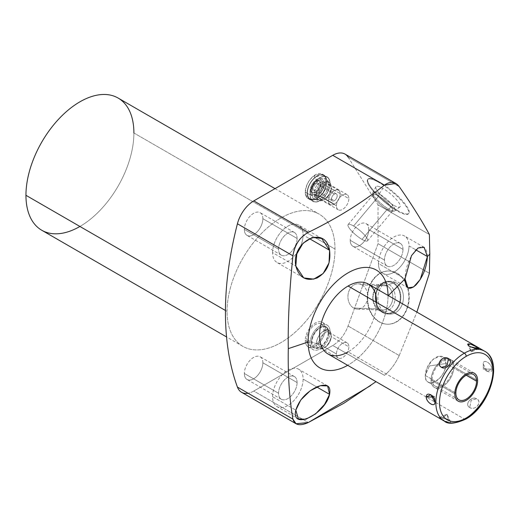 <?xml version="1.0" encoding="UTF-8"?>
<svg xmlns="http://www.w3.org/2000/svg" width="519" height="519" viewBox="0 0 519 519"><rect width="100%" height="100%" fill="white"/><g stroke="black" fill="none" stroke-linecap="round" stroke-linejoin="round"><path stroke-width="0.39" stroke-dasharray="2.6 1.95" d="M388.024 295.901A56.48 32.613 -60 0 1 347.678 365.311A56.48 32.613 120 0 0 388.024 295.901L388.322 295.609L388.024 295.901A56.48 32.613 120 0 0 388.017 295.434A56.48 32.613 -60 0 1 388.024 295.901M465.679 419.177A2.582 1.492 60 0 1 464.388 419.047L348.087 351.901A40.346 23.29 120 0 0 376.612 302.493M118.092 98.039A76.332 44.07 -60 0 1 133.896 132.981A76.332 44.07 -60 0 1 79.926 226.466M227.056 311.413L225.447 310.479L227.056 311.413A76.332 44.07 120 0 0 281.032 342.572A76.332 44.07 120 0 0 335.008 249.088A76.332 44.07 120 0 0 319.198 214.146A76.332 44.07 120 0 0 260.376 234.594A76.332 44.07 120 0 0 227.056 311.413A76.332 44.07 120 0 0 242.866 346.355A76.332 44.07 120 0 0 301.688 325.906A76.332 44.07 120 0 0 335.008 249.088A76.332 44.07 120 0 0 281.032 217.928A76.332 44.07 120 0 0 227.056 311.413M133.896 132.981L335.008 249.088L133.896 132.981A76.332 44.07 -60 0 1 100.582 209.799A76.332 44.07 -60 0 1 41.76 230.248M345.018 154.098A24.529 14.162 -60 0 1 348.067 157.095L399.234 186.632L348.067 157.095L378.027 204.856L378.027 243.645L348.067 326.003A24.529 14.162 -60 0 1 332.75 345.472L253.797 391.054A24.529 14.162 -60 0 1 248.082 393.233M262.867 218.687A13.105 7.564 120 0 0 253.603 213.341A13.105 7.564 120 0 0 244.332 229.392A13.105 7.564 120 0 0 253.603 234.737A13.105 7.564 120 0 0 262.867 218.687L297.102 238.455A13.105 7.564 120 0 0 294.383 232.454A13.105 7.564 120 0 0 284.289 235.963A13.105 7.564 120 0 0 278.567 249.152L244.332 229.392A13.105 7.564 -60 0 1 250.054 216.202A13.105 7.564 -60 0 1 260.155 212.693A13.105 7.564 -60 0 1 262.867 218.687A13.105 7.564 -60 0 1 257.145 231.876A13.105 7.564 -60 0 1 247.05 235.386A13.105 7.564 -60 0 1 244.332 229.392L278.567 249.152A13.105 7.564 120 0 0 281.279 255.153A13.105 7.564 120 0 0 291.38 251.644A13.105 7.564 120 0 0 297.102 238.455L262.867 218.687M262.867 362.787A13.105 7.564 120 0 0 253.603 357.435A13.105 7.564 120 0 0 244.332 373.485A13.105 7.564 120 0 0 253.603 378.838A13.105 7.564 120 0 0 262.867 362.787L297.102 382.548A13.105 7.564 120 0 0 294.383 376.554A13.105 7.564 120 0 0 284.289 380.064A13.105 7.564 120 0 0 278.567 393.253L244.332 373.485A13.105 7.564 -60 0 1 250.054 360.296A13.105 7.564 -60 0 1 260.155 356.787A13.105 7.564 -60 0 1 262.867 362.787A13.105 7.564 -60 0 1 257.145 375.977A13.105 7.564 -60 0 1 247.05 379.486A13.105 7.564 -60 0 1 244.332 373.485L278.567 393.253A13.105 7.564 120 0 0 281.279 399.247A13.105 7.564 120 0 0 291.38 395.738A13.105 7.564 120 0 0 297.102 382.548L262.867 362.787M368.762 229.599A13.105 7.564 120 0 0 359.492 224.253A13.105 7.564 120 0 0 350.228 240.297A13.105 7.564 120 0 0 359.492 245.649A13.105 7.564 120 0 0 368.762 229.599L402.997 249.367A13.105 7.564 120 0 0 400.279 243.366A13.105 7.564 120 0 0 390.184 246.875A13.105 7.564 120 0 0 384.462 260.064L350.228 240.297A13.105 7.564 -60 0 1 355.95 227.114A13.105 7.564 -60 0 1 366.044 223.605A13.105 7.564 -60 0 1 368.762 229.599A13.105 7.564 -60 0 1 363.041 242.788A13.105 7.564 -60 0 1 352.946 246.298A13.105 7.564 -60 0 1 350.228 240.297L384.462 260.064A13.105 7.564 120 0 0 387.174 266.065A13.105 7.564 120 0 0 397.275 262.556A13.105 7.564 120 0 0 402.997 249.367L368.762 229.599M325.264 328.819A14.136 8.161 120 0 0 315.267 323.045A14.136 8.161 120 0 0 305.269 340.36A14.136 8.161 120 0 0 315.267 346.134A14.136 8.161 120 0 0 325.264 328.819L330.052 331.589A14.136 8.161 120 0 0 320.061 325.815A14.136 8.161 120 0 0 310.064 343.13A14.136 8.161 120 0 0 320.061 348.898A14.136 8.161 120 0 0 330.052 331.589A14.136 8.161 120 0 0 327.126 325.115A14.136 8.161 120 0 0 316.233 328.903A14.136 8.161 120 0 0 310.064 343.13L305.269 340.36A14.136 8.161 -60 0 1 311.439 326.133A14.136 8.161 -60 0 1 322.331 322.344A14.136 8.161 -60 0 1 325.264 328.819A14.136 8.161 -60 0 1 319.094 343.046A14.136 8.161 -60 0 1 308.195 346.835A14.136 8.161 -60 0 1 305.269 340.36L310.064 343.13A14.136 8.161 120 0 0 312.989 349.598A14.136 8.161 120 0 0 323.882 345.81A14.136 8.161 120 0 0 330.052 331.589L325.264 328.819M325.264 180.612A14.136 8.161 120 0 0 315.267 174.838A14.136 8.161 120 0 0 305.269 192.153A14.136 8.161 120 0 0 315.267 197.927A14.136 8.161 120 0 0 325.264 180.612L330.052 183.376A14.136 8.161 120 0 0 320.061 177.608A14.136 8.161 120 0 0 310.064 194.917A14.136 8.161 120 0 0 320.061 200.691A14.136 8.161 120 0 0 330.052 183.376A14.136 8.161 120 0 0 327.126 176.908A14.136 8.161 120 0 0 316.233 180.696A14.136 8.161 120 0 0 310.064 194.917L305.269 192.153A14.136 8.161 -60 0 1 311.439 177.926A14.136 8.161 -60 0 1 322.331 174.137A14.136 8.161 -60 0 1 325.264 180.612A14.136 8.161 -60 0 1 319.094 194.839A14.136 8.161 -60 0 1 308.195 198.628A14.136 8.161 -60 0 1 305.269 192.153L310.064 194.917A14.136 8.161 120 0 0 312.989 201.391A14.136 8.161 120 0 0 323.882 197.603A14.136 8.161 120 0 0 330.052 183.376L325.264 180.612M348.067 157.095L378.027 204.856L378.027 243.645L429.401 273.305L378.027 243.645L348.067 326.003A24.529 14.162 -60 0 1 332.75 345.472L384.449 375.321L332.75 345.472L253.797 391.054L308.312 422.524L253.797 391.054A24.529 14.162 -60 0 1 241.536 392.267M399.234 355.547L416.88 312.094L399.234 355.547L348.067 326.003L399.234 355.547C395.29 363.962 390.359 370.553 384.449 375.321C390.359 370.553 395.29 363.962 399.234 355.547M397.282 273.312A26.625 20.792 92.1 0 1 407.266 308.481A26.625 20.792 92.1 0 1 379.603 321.91A26.625 20.792 92.1 0 1 369.612 286.741A26.625 20.792 92.1 0 1 397.282 273.312A26.625 20.792 92.1 0 1 408.628 303.537A26.625 20.792 92.1 0 1 387.466 324.219A26.625 20.792 92.1 0 1 379.603 321.91L379.201 321.897A26.625 20.792 -87.9 0 0 406.864 308.468A26.625 20.792 -87.9 0 0 396.879 273.299A26.625 20.792 -87.9 0 0 369.21 286.728A26.625 20.792 -87.9 0 0 379.201 321.897A26.625 20.792 -87.9 0 0 387.064 324.206A26.625 20.792 -87.9 0 0 408.226 303.524A26.625 20.792 -87.9 0 0 396.879 273.299L397.282 273.312L396.879 273.299A26.625 20.792 -87.9 0 0 389.01 270.989A26.625 20.792 -87.9 0 0 367.848 291.665A26.625 20.792 -87.9 0 0 379.201 321.897L379.603 321.91A26.625 20.792 92.1 0 1 368.25 291.678A26.625 20.792 92.1 0 1 389.412 271.002A26.625 20.792 92.1 0 1 397.282 273.312M378.027 204.856L429.401 234.523L378.027 204.856M379.603 182.117A26.625 6.358 40 0 1 407.266 207.081A26.625 6.358 40 0 1 397.282 210.305A26.625 6.358 40 0 1 369.612 185.341A26.625 6.358 40 0 1 379.603 182.117A26.625 6.358 40 0 1 401.271 199.568A26.625 6.358 40 0 1 408.836 213.328A26.625 6.358 40 0 1 397.282 210.305L396.879 210.785A26.625 6.358 -140 0 0 406.864 207.561A26.625 6.358 -140 0 0 379.201 182.597A26.625 6.358 -140 0 0 369.21 185.821A26.625 6.358 -140 0 0 396.879 210.785A26.625 6.358 -140 0 0 408.434 213.809A26.625 6.358 -140 0 0 400.869 200.049A26.625 6.358 -140 0 0 379.201 182.597L379.603 182.117L379.201 182.597A26.625 6.358 -140 0 0 367.64 179.574A26.625 6.358 -140 0 0 375.205 193.328A26.625 6.358 -140 0 0 396.879 210.785L397.282 210.305A26.625 6.358 40 0 1 375.607 192.847A26.625 6.358 40 0 1 368.049 179.094A26.625 6.358 40 0 1 379.603 182.117M272.566 252.617A21.59 12.469 -60 0 1 287.831 226.174A21.59 12.469 -60 0 1 303.102 234.99A21.59 12.469 -60 0 1 300.436 246.486A21.59 12.469 -60 0 0 303.102 234.99L309.285 238.558L303.102 234.99A21.59 12.469 -60 0 0 298.633 225.103A21.59 12.469 -60 0 0 281.992 230.89A21.59 12.469 -60 0 0 272.566 252.617L295.824 266.046L272.566 252.617A21.59 12.469 -60 0 0 281.389 263.509A21.59 12.469 -60 0 0 297.659 251.624A21.59 12.469 -60 0 1 277.036 262.504A21.59 12.469 -60 0 1 272.566 252.617M297.102 238.455A13.105 7.564 120 0 0 287.831 233.102A13.105 7.564 120 0 0 278.567 249.152A13.105 7.564 120 0 0 287.831 254.505A13.105 7.564 120 0 0 297.102 238.455M272.566 396.717A21.59 12.469 -60 0 1 287.831 370.274A21.59 12.469 -60 0 1 303.102 379.084A21.59 12.469 -60 0 1 287.831 405.534A21.59 12.469 -60 0 1 272.566 396.717A21.59 12.469 -60 0 1 281.992 374.984A21.59 12.469 -60 0 1 298.633 369.204A21.59 12.469 -60 0 1 303.102 379.084L316.739 386.96L303.102 379.084A21.59 12.469 -60 0 1 293.676 400.817A21.59 12.469 -60 0 1 277.036 406.598A21.59 12.469 -60 0 1 272.566 396.717L295.824 410.146L272.566 396.717M297.102 382.548A13.105 7.564 120 0 0 287.831 377.203A13.105 7.564 120 0 0 278.567 393.253A13.105 7.564 120 0 0 287.831 398.598A13.105 7.564 120 0 0 297.102 382.548M378.461 263.529A21.59 12.469 -60 0 1 393.726 237.086A21.59 12.469 -60 0 1 408.998 245.902A21.59 12.469 -60 0 1 393.726 272.345A21.59 12.469 -60 0 1 378.461 263.529A21.59 12.469 -60 0 1 387.888 241.802A21.59 12.469 -60 0 1 404.522 236.015A21.59 12.469 -60 0 1 408.998 245.902L415.829 249.847L408.998 245.902A21.59 12.469 -60 0 1 399.572 267.629A21.59 12.469 -60 0 1 382.931 273.416A21.59 12.469 -60 0 1 378.461 263.529L405.047 278.878L378.461 263.529M402.997 249.367A13.105 7.564 120 0 0 393.726 244.014A13.105 7.564 120 0 0 384.462 260.064A13.105 7.564 120 0 0 393.726 265.417A13.105 7.564 120 0 0 402.997 249.367M427.403 256.529C426.702 246.421 422.816 244.215 415.751 249.924C408.972 258.177 405.404 267.83 405.047 278.878M393.467 282.66A16.361 12.774 92.1 0 1 399.611 304.277A16.361 12.774 92.1 0 1 382.607 312.529A16.361 12.774 92.1 0 1 376.47 290.912A16.361 12.774 92.1 0 1 393.467 282.66L396.088 282.758A16.361 12.774 -87.9 0 0 379.084 291.01A16.361 12.774 -87.9 0 0 385.228 312.626A16.361 12.774 -87.9 0 0 402.225 304.374A16.361 12.774 -87.9 0 0 396.088 282.758A16.361 12.774 92.1 0 1 403.062 301.338A16.361 12.774 92.1 0 1 390.061 314.047A16.361 12.774 92.1 0 1 385.228 312.626L382.607 312.529A16.361 12.774 -87.9 0 0 387.44 313.95A16.361 12.774 -87.9 0 0 400.447 301.241A16.361 12.774 -87.9 0 0 393.467 282.66A16.361 12.774 -87.9 0 0 388.634 281.246A16.361 12.774 -87.9 0 0 375.633 293.949A16.361 12.774 -87.9 0 0 382.607 312.529L385.228 312.626A16.361 12.774 92.1 0 1 378.247 294.046A16.361 12.774 92.1 0 1 391.255 281.337A16.361 12.774 92.1 0 1 396.088 282.758L393.467 282.66M393.253 205.011A15.719 3.75 40 0 1 376.924 190.272A15.719 3.75 40 0 1 382.821 188.371A15.719 3.75 40 0 1 399.15 203.104A15.719 3.75 40 0 1 393.253 205.011A15.719 3.75 40 0 1 380.719 194.975A15.719 3.75 40 0 1 375.892 186.749A15.719 3.75 40 0 1 382.821 188.371L379.227 193.924L378.734 196.072L353.614 226.005A12.651 3.023 40 0 1 366.758 237.864A12.651 3.023 40 0 1 362.009 239.395A12.651 3.023 40 0 1 348.865 227.536A12.651 3.023 40 0 1 353.614 226.005A12.651 3.023 -140 0 0 348.119 224.565A12.651 3.023 -140 0 0 351.713 231.104A12.651 3.023 -140 0 0 362.009 239.395L387.135 209.468A12.651 3.023 40 0 1 376.839 201.171A12.651 3.023 40 0 1 373.245 194.638A12.651 3.023 40 0 1 378.734 196.072A12.651 3.023 -140 0 0 373.064 195.455A12.651 3.023 -140 0 0 387.135 209.468L388.75 209.105A14.337 3.425 40 0 1 372.798 193.224A14.337 3.425 40 0 1 379.227 193.924A14.337 3.425 -140 0 0 372.901 192.445A14.337 3.425 -140 0 0 377.313 199.951A14.337 3.425 -140 0 0 388.75 209.105L393.253 205.011L388.75 209.105L387.135 209.468L362.009 239.395A12.651 3.023 -140 0 0 367.504 240.835A12.651 3.023 -140 0 0 363.91 234.296A12.651 3.023 -140 0 0 353.614 226.005L378.734 196.072A12.651 3.023 40 0 1 389.029 204.369A12.651 3.023 40 0 1 392.624 210.902A12.651 3.023 40 0 1 387.135 209.468A12.651 3.023 -140 0 0 391.851 211.227A12.651 3.023 -140 0 0 389.951 205.381A12.651 3.023 -140 0 0 378.734 196.072L379.227 193.924A14.337 3.425 40 0 1 391.936 204.48A14.337 3.425 40 0 1 394.09 211.097A14.337 3.425 40 0 1 388.75 209.105A14.337 3.425 -140 0 0 394.842 210.857A14.337 3.425 -140 0 0 391.125 203.571A14.337 3.425 -140 0 0 379.227 193.924L382.821 188.371A15.719 3.75 40 0 1 395.861 198.946A15.719 3.75 40 0 1 399.935 206.932A15.719 3.75 40 0 1 393.253 205.011M311.432 342.339A12.203 7.045 -60 0 1 320.061 327.398A12.203 7.045 -60 0 1 328.683 332.374A12.203 7.045 -60 0 1 320.061 347.321A12.203 7.045 -60 0 1 311.432 342.339L306.638 339.569A12.203 7.045 120 0 0 315.267 344.551A12.203 7.045 120 0 0 323.895 329.61A12.203 7.045 120 0 0 315.267 324.628A12.203 7.045 120 0 0 306.638 339.569A12.203 7.045 -60 0 1 311.964 327.294A12.203 7.045 -60 0 1 321.365 324.025A12.203 7.045 -60 0 1 323.895 329.61L328.683 332.374A12.203 7.045 120 0 0 326.159 326.788A12.203 7.045 120 0 0 316.759 330.058A12.203 7.045 120 0 0 311.432 342.339A12.203 7.045 120 0 0 313.956 347.925A12.203 7.045 120 0 0 323.356 344.655A12.203 7.045 120 0 0 328.683 332.374L323.895 329.61A12.203 7.045 -60 0 1 318.569 341.885A12.203 7.045 -60 0 1 309.168 345.154A12.203 7.045 -60 0 1 306.638 339.569L311.432 342.339M320.061 200.483A13.877 8.012 -60 0 1 310.245 194.813A13.877 8.012 -60 0 1 320.061 177.816A13.877 8.012 -60 0 1 329.87 183.486A13.877 8.012 -60 0 1 320.061 200.483L316.953 198.686A13.877 8.012 -60 0 1 307.144 193.023A13.877 8.012 -60 0 1 316.953 176.025A13.877 8.012 -60 0 1 326.769 181.689A13.877 8.012 -60 0 1 316.953 198.686A13.877 8.012 -60 0 1 310.018 199.374A13.877 8.012 -60 0 1 307.89 188.254A13.877 8.012 -60 0 1 316.953 176.025L320.061 177.816A13.877 8.012 120 0 0 310.991 190.045A13.877 8.012 120 0 0 313.119 201.171A13.877 8.012 120 0 0 320.061 200.483A13.877 8.012 120 0 0 329.124 188.248A13.877 8.012 120 0 0 326.996 177.128A13.877 8.012 120 0 0 320.061 177.816L316.953 176.025A13.877 8.012 -60 0 1 323.895 175.338A13.877 8.012 -60 0 1 326.023 186.457A13.877 8.012 -60 0 1 316.953 198.686L320.061 200.483M336.442 205.777A8.778 5.067 -60 0 1 342.65 195.027A8.778 5.067 -60 0 1 348.859 198.608A8.778 5.067 -60 0 1 342.65 209.358A8.778 5.067 -60 0 1 336.442 205.777A8.778 5.067 120 0 0 338.265 209.799A8.778 5.067 120 0 0 345.025 207.444A8.778 5.067 120 0 0 348.859 198.608L331.161 188.391A8.778 5.067 -60 0 1 327.327 197.226A8.778 5.067 -60 0 1 320.56 199.575A8.778 5.067 -60 0 1 318.744 195.559L336.442 205.777L318.744 195.559A8.778 5.067 120 0 0 324.952 199.14A8.778 5.067 120 0 0 331.161 188.391L331.161 187.035A10.438 6.027 -60 0 1 323.778 199.815A10.438 6.027 -60 0 1 316.402 195.559L318.744 195.559A8.778 5.067 -60 0 1 322.578 186.723A8.778 5.067 -60 0 1 329.338 184.368A8.778 5.067 -60 0 1 331.161 188.391L348.859 198.608A8.778 5.067 120 0 0 347.042 194.593A8.778 5.067 120 0 0 340.276 196.941A8.778 5.067 120 0 0 336.442 205.777M328.229 184.433A11.554 6.669 -60 0 1 323.746 195.442A11.554 6.669 -60 0 1 315.215 199.543A11.554 6.669 -60 0 1 311.887 193.866L316.402 195.559A10.438 6.027 120 0 0 319.406 200.684A10.438 6.027 120 0 0 327.106 196.98A10.438 6.027 120 0 0 331.161 187.035L328.229 184.433L331.161 187.035L331.161 188.391A8.778 5.067 120 0 0 324.952 184.803A8.778 5.067 120 0 0 318.744 195.559L316.402 195.559A10.438 6.027 -60 0 1 323.778 182.772A10.438 6.027 -60 0 1 331.161 187.035A10.438 6.027 120 0 0 329.721 182.811A10.438 6.027 120 0 0 321.475 184.53A10.438 6.027 120 0 0 316.402 195.559L311.887 193.866A11.554 6.669 -60 0 1 317.511 181.656A11.554 6.669 -60 0 1 326.639 179.756A11.554 6.669 -60 0 1 328.229 184.433A11.554 6.669 -60 0 1 320.061 198.582A11.554 6.669 -60 0 1 311.887 193.866A11.554 6.669 -60 0 1 320.061 179.717A11.554 6.669 -60 0 1 328.229 184.433M368.256 284.023A40.346 23.29 -60 0 1 374.439 316.35A40.346 23.29 -60 0 1 348.087 351.901L464.388 419.047A40.346 23.29 120 0 0 490.74 383.496A40.346 23.29 120 0 0 484.558 351.168A40.346 23.29 -60 0 1 490.74 383.496A40.346 23.29 -60 0 1 464.388 419.047A40.346 23.29 -60 0 1 444.212 421.045M348.087 351.901A40.346 23.29 -60 0 1 327.911 353.9M441.468 419.131C435.603 416.27 442.726 416.913 448.474 419.754C454.021 423.433 446.898 422.797 441.468 419.131L439.437 417.347L448.474 419.754L446.995 414.227L441.468 419.131L446.995 414.227L448.474 419.754L450.369 421.422L447.65 421.992L441.468 419.131M491.954 369.087C492.103 375.367 482.631 370.19 483.28 364.079C482.527 358.149 491.947 363.319 491.954 369.087L487.328 371.422L483.28 364.079L483.28 369.087L491.954 369.087L483.28 369.087L483.28 364.079C482.865 358.123 491.733 363.242 491.954 369.087M469.708 407.499C464.161 404.535 471.284 395.673 476.714 398.78C482.579 402.199 475.456 411.054 469.708 407.499C463.973 404.95 471.674 395.368 476.714 398.78L471.187 400.259L469.708 407.499L471.187 400.259L476.714 398.78C482.761 401.764 475.054 411.353 469.708 407.499M429.421 365.921L425.288 375.477C424.652 391.242 446.606 378.572 445.97 363.54L429.421 365.921L445.97 363.54A14.623 8.44 -60 0 1 439.587 378.254A14.623 8.44 -60 0 1 428.318 382.166A14.623 8.44 -60 0 1 425.288 375.477L455.87 393.13L425.288 375.477L429.421 365.921M466.211 375.224L445.97 363.54L444.309 358.013L439.217 356.235L432.703 359.745L427.351 367.141L425.288 375.477A14.623 8.44 -60 0 1 431.672 360.763A14.623 8.44 -60 0 1 442.941 356.845A14.623 8.44 -60 0 1 445.97 363.54L466.211 375.224M320.061 182.403A8.265 4.768 120 0 0 314.216 192.523A8.265 4.768 120 0 0 320.061 195.897A8.265 4.768 120 0 0 325.9 185.776A8.265 4.768 120 0 0 320.061 182.403L334.346 190.648A8.265 4.768 120 0 0 328.949 197.934A8.265 4.768 120 0 0 330.214 204.551A8.265 4.768 120 0 0 334.346 204.142L320.061 195.897A8.265 4.768 -60 0 1 315.928 196.305A8.265 4.768 -60 0 1 314.663 189.682A8.265 4.768 -60 0 1 320.061 182.403A8.265 4.768 -60 0 1 324.187 181.994A8.265 4.768 -60 0 1 325.458 188.611A8.265 4.768 -60 0 1 320.061 195.897L334.346 204.142A8.265 4.768 -60 0 1 328.501 200.769A8.265 4.768 -60 0 1 334.346 190.648A8.265 4.768 -60 0 1 340.185 194.022A8.265 4.768 -60 0 1 334.346 204.142A8.265 4.768 120 0 0 339.744 196.863A8.265 4.768 120 0 0 338.479 190.239A8.265 4.768 120 0 0 334.346 190.648L320.061 182.403M334.346 194.106A4.035 2.329 120 0 0 331.492 199.043A4.035 2.329 120 0 0 334.346 200.691A4.035 2.329 120 0 0 337.201 195.747A4.035 2.329 120 0 0 334.346 194.106A4.035 2.329 120 0 0 331.712 197.661A4.035 2.329 120 0 0 332.329 200.892A4.035 2.329 120 0 0 334.346 200.691L315.494 189.805A4.035 2.329 -60 0 1 313.476 190.006A4.035 2.329 -60 0 1 312.86 186.775A4.035 2.329 -60 0 1 315.494 183.22L334.346 194.106L315.494 183.22A4.035 2.329 120 0 0 312.639 188.163A4.035 2.329 120 0 0 315.494 189.805A4.035 2.329 120 0 0 318.348 184.868A4.035 2.329 120 0 0 315.494 183.22A4.035 2.329 -60 0 1 317.511 183.019A4.035 2.329 -60 0 1 318.128 186.25A4.035 2.329 -60 0 1 315.494 189.805L334.346 200.691A4.035 2.329 120 0 0 336.98 197.136A4.035 2.329 120 0 0 336.364 193.905A4.035 2.329 120 0 0 334.346 194.106M315.494 192.049A6.779 3.912 -60 0 1 310.699 189.279A6.779 3.912 -60 0 1 315.494 180.982A6.779 3.912 -60 0 1 320.288 183.745A6.779 3.912 -60 0 1 315.494 192.049A6.779 3.912 -60 0 1 312.107 192.38A6.779 3.912 -60 0 1 311.069 186.95A6.779 3.912 -60 0 1 315.494 180.982L316.039 181.293A6.779 3.912 120 0 0 311.614 187.268A6.779 3.912 120 0 0 312.652 192.698A6.779 3.912 120 0 0 316.039 192.361L315.494 192.049L316.039 192.361A1.291 0.746 60 0 1 316.953 193.944A8.07 4.658 -60 0 1 311.251 190.648A8.07 4.658 -60 0 1 316.953 180.768A1.291 0.746 60 0 1 316.687 181.358A1.291 0.746 60 0 1 316.039 181.293A6.779 3.912 120 0 0 311.614 187.268A6.779 3.912 120 0 0 312.652 192.698A6.779 3.912 120 0 0 316.039 192.361A6.779 3.912 120 0 0 320.47 186.392A6.779 3.912 120 0 0 319.432 180.962A6.779 3.912 120 0 0 316.039 181.293L315.494 180.982A6.779 3.912 -60 0 1 318.88 180.644A6.779 3.912 -60 0 1 319.925 186.074A6.779 3.912 -60 0 1 315.494 192.049M316.953 195.332A9.764 5.638 -60 0 1 310.051 191.342A9.764 5.638 -60 0 1 316.953 179.386A9.764 5.638 -60 0 1 323.862 183.369A9.764 5.638 -60 0 1 316.953 195.332A9.764 5.638 -60 0 1 310.304 193.328A9.764 5.638 -60 0 1 316.953 179.386A2.258 1.304 60 0 1 314.819 177.822A2.258 1.304 60 0 1 314.91 175.383A2.258 1.304 60 0 1 316.953 176.356A13.475 7.779 120 0 0 307.514 191.323A13.475 7.779 120 0 0 314.41 199.426A13.475 7.779 120 0 0 316.953 198.355A2.258 1.304 60 0 1 314.819 196.792A2.258 1.304 60 0 1 314.91 194.359A2.258 1.304 60 0 1 316.953 195.332A2.258 1.304 -120 0 0 314.91 194.359A2.258 1.304 -120 0 0 314.819 196.792A2.258 1.304 -120 0 0 316.953 198.355A13.475 7.779 120 0 0 326.483 181.858A13.475 7.779 120 0 0 316.953 176.356A13.475 7.779 120 0 0 307.43 192.86A13.475 7.779 120 0 0 316.953 198.355A13.475 7.779 120 0 0 326.133 179.113A13.475 7.779 120 0 0 316.953 176.356A2.258 1.304 -120 0 0 314.91 175.383A2.258 1.304 -120 0 0 314.819 177.822A2.258 1.304 -120 0 0 316.953 179.386A9.764 5.638 -60 0 1 318.802 178.607A9.764 5.638 -60 0 1 323.798 184.485A9.764 5.638 -60 0 1 316.953 195.332M316.953 193.944A8.07 4.658 120 0 0 322.662 184.063A8.07 4.658 120 0 0 316.953 180.768A8.07 4.658 120 0 0 311.251 190.648A8.07 4.658 120 0 0 316.953 193.944A1.291 0.746 -120 0 0 316.039 192.361A6.779 3.912 120 0 0 320.47 186.392A6.779 3.912 120 0 0 319.432 180.962A6.779 3.912 120 0 0 316.039 181.293A1.291 0.746 -120 0 0 316.687 181.358A1.291 0.746 -120 0 0 316.953 180.768A8.07 4.658 -60 0 1 322.662 184.063A8.07 4.658 -60 0 1 316.953 193.944M478.745 348.755L471.187 351.876L475.157 348.353L471.187 351.876L469.708 346.348L471.187 351.876L467.814 344.681M469.15 346.004L470.571 346.802M434.896 397.016L433.242 397.016L434.896 397.016L434.896 402.024L434.896 397.016L430.854 394.68M336.442 353.984A8.778 5.067 -60 0 1 342.65 343.234A8.778 5.067 -60 0 1 348.859 346.815A8.778 5.067 -60 0 1 342.65 357.572A8.778 5.067 -60 0 1 336.442 353.984A8.778 5.067 120 0 0 338.265 358.006A8.778 5.067 120 0 0 345.025 355.651A8.778 5.067 120 0 0 348.859 346.815L331.161 336.597A8.778 5.067 -60 0 1 327.327 345.433A8.778 5.067 -60 0 1 320.56 347.782A8.778 5.067 -60 0 1 318.744 343.766L336.442 353.984L318.744 343.766A8.778 5.067 120 0 0 324.952 347.347A8.778 5.067 120 0 0 331.161 336.597L331.161 335.242A10.438 6.027 -60 0 1 323.778 348.028A10.438 6.027 -60 0 1 316.402 343.766L318.744 343.766A8.778 5.067 -60 0 1 322.578 334.93A8.778 5.067 -60 0 1 329.338 332.582A8.778 5.067 -60 0 1 331.161 336.597L348.859 346.815A8.778 5.067 120 0 0 347.042 342.8A8.778 5.067 120 0 0 340.276 345.148A8.778 5.067 120 0 0 336.442 353.984M328.229 332.64A11.554 6.669 -60 0 1 323.746 343.649A11.554 6.669 -60 0 1 315.215 347.749A11.554 6.669 -60 0 1 311.887 342.073L316.402 343.766A10.438 6.027 120 0 0 319.406 348.891A10.438 6.027 120 0 0 327.106 345.187A10.438 6.027 120 0 0 331.161 335.242L328.229 332.64L331.161 335.242L331.161 336.597A8.778 5.067 120 0 0 324.952 333.016A8.778 5.067 120 0 0 318.744 343.766L316.402 343.766A10.438 6.027 -60 0 1 323.778 330.986A10.438 6.027 -60 0 1 331.161 335.242A10.438 6.027 120 0 0 329.721 331.025A10.438 6.027 120 0 0 321.475 332.737A10.438 6.027 120 0 0 316.402 343.766L311.887 342.073A11.554 6.669 -60 0 1 317.511 329.863A11.554 6.669 -60 0 1 326.639 327.963A11.554 6.669 -60 0 1 328.229 332.64A11.554 6.669 120 0 0 320.061 327.924A11.554 6.669 120 0 0 311.887 342.073A11.554 6.669 120 0 0 320.061 346.789A11.554 6.669 120 0 0 328.229 332.64M362.009 284.944A12.651 9.88 92.1 0 1 366.758 301.656A12.651 9.88 92.1 0 1 353.614 308.033A12.651 9.88 92.1 0 1 348.865 291.321A12.651 9.88 92.1 0 1 362.009 284.944A12.651 9.88 -87.9 0 0 358.272 283.848A12.651 9.88 -87.9 0 0 348.217 293.67A12.651 9.88 -87.9 0 0 353.614 308.033L378.734 308.954A12.651 9.88 92.1 0 1 373.343 294.591A12.651 9.88 92.1 0 1 383.398 284.762A12.651 9.88 92.1 0 1 387.135 285.865L362.009 284.944L387.135 285.865A12.651 9.88 -87.9 0 0 373.985 292.242A12.651 9.88 -87.9 0 0 378.734 308.954L379.227 310.531A14.337 11.197 92.1 0 1 373.849 291.594A14.337 11.197 92.1 0 1 388.75 284.36L387.135 285.865A12.651 9.88 92.1 0 1 392.526 300.229A12.651 9.88 92.1 0 1 382.471 310.051A12.651 9.88 92.1 0 1 378.734 308.954L353.614 308.033A12.651 9.88 -87.9 0 0 357.351 309.129A12.651 9.88 -87.9 0 0 367.407 299.307A12.651 9.88 -87.9 0 0 362.009 284.944M382.821 311.938A15.719 12.274 92.1 0 1 375.834 296.18A15.719 12.274 92.1 0 1 385.332 282.336A15.719 12.274 92.1 0 1 393.253 283.251L388.75 284.36A14.337 11.197 -87.9 0 0 381.523 283.523A14.337 11.197 -87.9 0 0 372.85 296.154A14.337 11.197 -87.9 0 0 379.227 310.531L382.821 311.938L379.227 310.531L378.734 308.954A12.651 9.88 -87.9 0 0 391.877 302.571A12.651 9.88 -87.9 0 0 387.135 285.865L388.75 284.36A14.337 11.197 92.1 0 1 394.129 303.304A14.337 11.197 92.1 0 1 379.227 310.531A14.337 11.197 -87.9 0 0 380.511 311.153A14.337 11.197 -87.9 0 0 394.401 302.486A14.337 11.197 -87.9 0 0 388.75 284.36L393.253 283.251A15.719 12.274 92.1 0 1 399.455 303.115A15.719 12.274 92.1 0 1 384.222 312.62A15.719 12.274 92.1 0 1 382.821 311.938A15.719 12.274 -87.9 0 0 399.15 304.011A15.719 12.274 -87.9 0 0 393.253 283.251A15.719 12.274 -87.9 0 0 376.924 291.178A15.719 12.274 -87.9 0 0 382.821 311.938M477.623 380.576L453.885 366.868A16.141 9.316 -60 0 1 446.846 383.113A16.141 9.316 -60 0 1 434.409 387.434A16.141 9.316 -60 0 1 431.062 380.044L454.8 393.752L431.062 380.044A16.141 9.316 -60 0 1 437.121 364.915A16.141 9.316 -60 0 1 448.857 358.85A16.141 9.316 -60 0 1 450.544 359.485A16.141 9.316 -60 0 1 453.885 366.868L477.623 380.576M453.885 366.868A16.141 9.316 120 0 0 442.473 360.283A16.141 9.316 120 0 0 431.062 380.044A16.141 9.316 120 0 0 442.473 386.636A16.141 9.316 120 0 0 453.885 366.868M432.139 379.428A14.623 8.44 -60 0 1 442.473 361.522A14.623 8.44 -60 0 1 452.815 367.491A14.623 8.44 -60 0 1 442.473 385.396A14.623 8.44 -60 0 1 432.139 379.428M275.018 188.637L319.198 214.146M242.866 346.355L226.556 336.935M294.383 232.454L260.155 212.693M281.279 255.153L247.05 235.386M294.383 376.554L260.155 356.787M281.279 399.247L247.05 379.486M400.279 243.366L366.044 223.605M387.174 266.065L352.946 246.298M322.04 238.617L298.633 225.103M303.349 277.697L277.036 262.504M327.625 385.941L298.633 369.204M298.431 418.95L277.036 406.598M423.952 247.232L404.522 236.015M408.09 287.941L382.931 273.416M387.466 324.219L387.064 324.206M389.412 271.002L389.01 270.989M408.836 213.328L408.434 213.809M368.049 179.094L367.64 179.574M373.245 194.638L348.119 224.565M372.798 193.224L373.064 195.455M375.892 186.749L372.901 192.445M367.504 240.835L392.624 210.902M391.851 211.227L394.09 211.097M399.935 206.932L394.842 210.857M322.331 322.344L327.126 325.115M308.195 346.835L312.989 349.598M322.331 174.137L327.126 176.908M308.195 198.628L312.989 201.391M320.56 199.575L338.265 209.799M323.778 199.815L324.952 199.14M315.215 199.543L319.406 200.684M347.042 194.593L329.338 184.368M326.639 179.756L329.721 182.811M458.9 399.825L428.318 382.166M473.523 374.497L442.941 356.845M387.44 313.95L390.061 314.047M391.255 281.337L388.634 281.246M326.159 326.788L321.365 324.025M309.168 345.154L313.956 347.925M315.928 196.305L330.214 204.551M313.476 190.006L332.329 200.892M312.107 192.38L312.652 192.698C311.802 193.12 311.575 191.485 311.984 187.8C312.951 184.868 314.52 182.727 316.687 181.358C318.569 180.683 319.483 180.547 319.432 180.962L318.88 180.644M318.802 178.607C325.309 176.694 320.768 192.062 314.91 194.359C312.522 195.806 310.985 195.462 310.304 193.328M326.133 179.113C325.407 174.572 321.663 173.327 314.91 175.383C309.35 179.139 306.236 184.401 305.574 191.161C304.342 196 310.368 201.288 314.41 199.426M313.119 201.171L310.018 199.374M338.479 190.239L324.187 181.994M336.364 193.905L317.511 183.019M326.996 177.128L323.895 175.338M487.328 371.422L483.28 369.087M439.437 417.347L446.995 414.227L450.369 421.422M320.56 347.782L338.265 358.006M323.778 348.028L324.952 347.347M315.215 347.749L319.406 348.891M347.042 342.8L329.338 332.582M326.639 327.963L329.721 331.025M383.398 284.762L358.272 283.848M385.332 282.336L381.523 283.523M357.351 309.129L382.471 310.051M384.222 312.62L380.511 311.153M458.141 401.135L434.409 387.434M474.282 373.187L450.544 359.485"/><path stroke-width="0.78" d="M347.678 365.311A56.48 32.613 -60 0 1 308.143 342.021A56.48 32.613 -60 0 1 347.879 272.962A56.48 32.613 -60 0 1 388.017 295.434A56.48 32.613 120 0 0 347.879 272.962A56.48 32.613 120 0 0 308.143 342.021A56.48 32.613 120 0 0 347.678 365.311M376.612 302.493A40.346 23.29 120 0 0 348.087 286.021A40.346 23.29 120 0 0 319.555 335.43A40.346 23.29 120 0 0 348.087 351.901M79.926 226.466A76.332 44.07 -60 0 1 25.95 195.306A76.332 44.07 -60 0 1 79.926 101.815A76.332 44.07 -60 0 1 133.896 132.981M226.556 336.935L41.76 230.248A76.332 44.07 -60 0 1 25.95 195.306L225.447 310.479L25.95 195.306A76.332 44.07 -60 0 1 59.27 118.488A76.332 44.07 -60 0 1 118.092 98.039L275.018 188.637M248.082 393.233A24.529 14.162 -60 0 1 237.423 387.083A303.453 175.201 -60 0 1 237.423 223.773A24.529 14.162 -60 0 1 253.797 200.892L332.75 155.311A24.529 14.162 -60 0 1 348.067 157.095M296.038 423.738L241.536 392.267A24.529 14.162 -60 0 1 237.423 387.083L292.917 419.118C289.362 398.404 287.818 374.906 288.292 348.638C287.818 322.299 289.362 291.36 292.917 255.815C294.688 244.858 299.82 237.04 308.312 232.363C299.82 237.04 294.688 244.858 292.917 255.815L237.423 223.773L292.917 255.815C289.362 291.36 287.818 322.299 288.292 348.638C287.818 374.906 289.362 398.404 292.917 419.118L237.423 387.083A303.453 175.201 -60 0 1 237.423 223.773A24.529 14.162 -60 0 1 253.797 200.892L308.312 232.363C336.429 218.655 361.808 202.916 384.449 185.16C361.808 202.916 336.429 218.655 308.312 232.363L253.797 200.892L332.75 155.311L384.449 185.16L332.75 155.311A24.529 14.162 -60 0 1 345.018 154.098L395.893 183.467L384.449 185.16C390.359 180.988 395.29 181.481 399.234 186.632L395.9 183.473M376.016 381.673L344 403.179L308.312 422.524C299.82 426.294 294.688 425.152 292.917 419.118L296.077 423.757L308.312 422.524L370.689 385.546M416.88 312.094L429.401 273.305L429.79 254.135L429.401 234.523C421.227 219.647 411.171 203.682 399.234 186.632C411.171 203.682 421.227 219.647 429.401 234.523L429.79 254.135L429.401 273.305L416.88 312.094M300.436 246.486A21.59 12.469 -60 0 1 297.659 251.624A21.59 12.469 -60 0 0 300.436 246.486M329.584 250.281L321.676 238.422L312.256 237.449L303.025 243.249L296.823 253.895L295.824 266.046L303.725 277.905L313.729 279.131L323.136 273.539L329.046 262.848L329.584 250.281L309.285 238.558L329.584 250.281C325.277 224.059 290.899 241.588 295.824 266.046C299.152 277.697 306.216 281.681 317.012 278.002C326.873 272.365 331.064 263.127 329.584 250.281M329.584 394.375L327.625 385.941L320.314 385.688L310.167 390.768L300.773 399.993L295.824 410.146L298.367 418.911L305.866 419.248L315.604 413.877L324.511 404.483L329.584 394.375L316.739 386.96L329.584 394.375C331.116 385.695 326.964 383.171 317.128 386.791C306.204 392.137 299.1 399.922 295.824 410.146C290.724 430.815 325.199 414.376 329.584 394.375M427.403 256.529L424.068 247.304L418.087 247.985L411.489 255.646L405.047 278.878L407.966 287.863L413.598 286.981L420.241 279.449L427.403 256.529L415.829 249.847L427.403 256.529L429.79 254.135L427.403 256.529C426.715 267.635 422.868 277.146 415.875 285.061C409.05 290.835 405.436 288.772 405.047 278.878L388.322 295.609L405.047 278.878M288.292 348.638L308.143 342.021L288.292 348.638M466.211 417.996A37.764 21.804 120 0 0 492.914 371.747A37.764 21.804 120 0 0 466.211 356.332A37.764 21.804 120 0 0 439.509 402.575A37.764 21.804 120 0 0 466.211 417.996A2.582 1.492 60 0 1 465.679 419.177A2.582 1.492 -120 0 0 466.211 417.996A37.764 21.804 120 0 0 492.914 371.747A37.764 21.804 120 0 0 466.211 356.332A37.764 21.804 120 0 0 439.509 402.575A37.764 21.804 120 0 0 466.211 417.996M476.552 381.193A14.623 8.44 -60 0 1 466.211 399.098A14.623 8.44 -60 0 1 455.87 393.13A14.623 8.44 -60 0 1 466.211 375.224A14.623 8.44 -60 0 1 476.552 381.193L466.211 375.224L476.552 381.193A14.623 8.44 120 0 0 473.523 374.497A14.623 8.44 120 0 0 462.254 378.416A14.623 8.44 120 0 0 455.87 393.13A14.623 8.44 120 0 0 458.9 399.825A14.623 8.44 120 0 0 470.169 395.906A14.623 8.44 120 0 0 476.552 381.193M464.388 353.167A2.582 1.492 60 0 1 466.211 356.332A2.582 1.492 -120 0 0 464.388 353.167A40.346 23.29 120 0 0 438.03 388.718A40.346 23.29 120 0 0 444.212 421.045A40.346 23.29 -60 0 1 438.03 388.718A40.346 23.29 -60 0 1 464.388 353.167A40.346 23.29 -60 0 1 484.558 351.168A40.346 23.29 120 0 0 464.388 353.167L348.087 286.021L464.388 353.167M444.212 421.045L327.911 353.9A40.346 23.29 -60 0 1 321.728 321.572A40.346 23.29 -60 0 1 348.087 286.021A40.346 23.29 -60 0 1 368.256 284.023L484.558 351.168C503.943 361.029 489.735 406.468 465.679 419.177C455.001 423.861 447.845 424.484 444.212 421.045A40.346 23.29 120 0 0 464.388 419.047A2.582 1.492 -120 0 0 465.679 419.177M448.474 358.603C442.726 355.041 435.603 363.903 441.468 367.322C446.898 370.43 454.021 361.568 448.474 358.603C443.129 354.749 435.422 364.338 441.468 367.322L446.995 365.843L448.474 358.603L446.995 365.843L441.468 367.322C446.509 370.735 454.209 361.153 448.474 358.603M426.229 397.016C426.073 402.426 435.538 408.155 434.896 402.024C435.642 396.257 426.216 390.528 426.229 397.016C426.443 402.861 435.311 407.979 434.896 402.024L430.854 394.68L426.229 397.016L433.242 397.016L426.229 397.016M470.571 346.802L478.745 348.755L476.714 346.971L475.157 348.353L476.714 346.971C471.284 343.306 464.161 342.67 469.708 346.348C475.456 349.19 482.579 349.832 476.714 346.971L470.532 344.11L467.814 344.681L469.15 346.004M454.8 393.752A16.141 9.316 120 0 0 458.141 401.135A16.141 9.316 120 0 0 470.577 396.814A16.141 9.316 120 0 0 477.623 380.576A16.141 9.316 120 0 0 474.282 373.187A16.141 9.316 120 0 0 461.845 377.508A16.141 9.316 120 0 0 454.8 393.752"/></g></svg>
